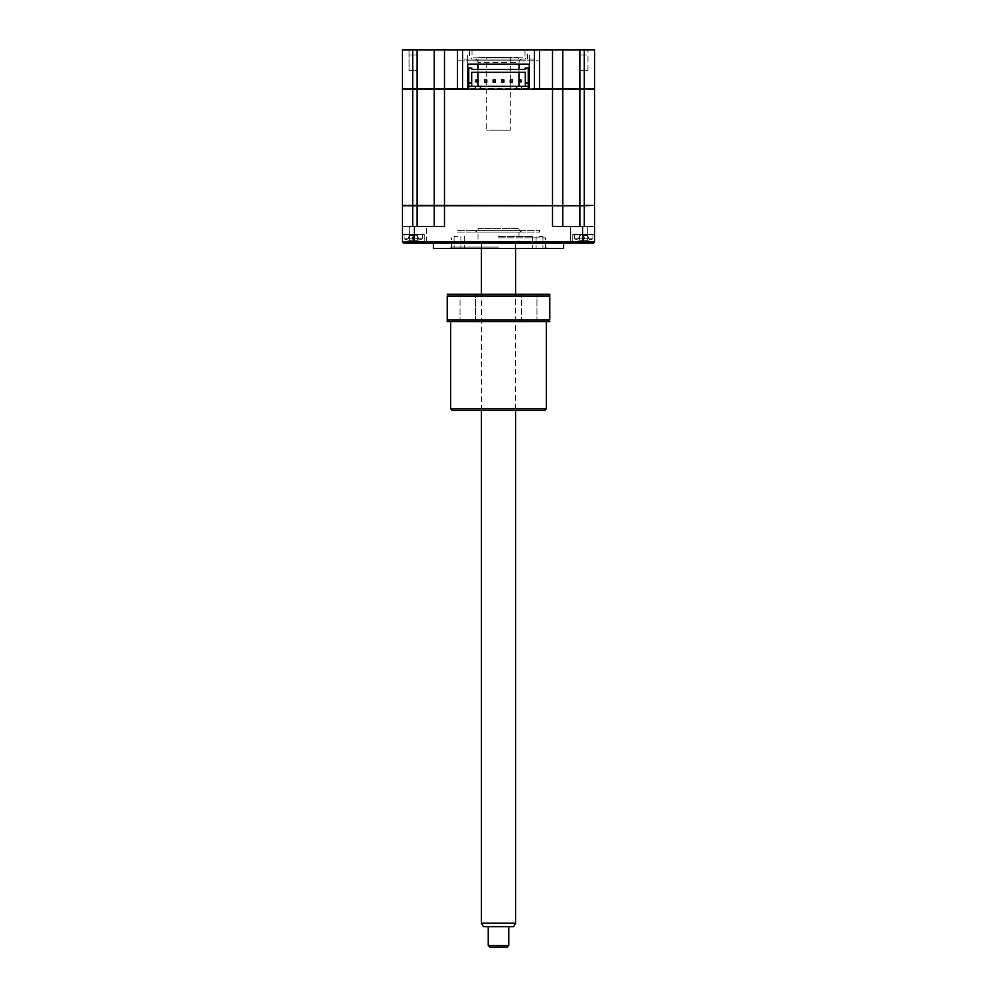 <?xml version="1.0" encoding="UTF-8"?>
<svg xmlns="http://www.w3.org/2000/svg" width="997" height="997" viewBox="0 0 997 997"><rect width="100%" height="100%" fill="white"/><g stroke="black" fill="none" stroke-linecap="round" stroke-linejoin="round"><path stroke-width="0.75" stroke-dasharray="4.99 3.74" d="M417.569 70.363L417.569 49.85L409.032 49.85L417.569 49.85L409.032 49.85L417.569 49.85L417.569 70.363L409.032 70.363L409.032 49.85L409.032 70.363L417.569 70.363M587.968 70.363L587.968 49.85L579.431 49.85L587.968 49.85L579.431 49.85L587.968 49.85L587.968 70.363L579.431 70.363L579.431 49.85L579.431 70.363L587.968 70.363M534.579 59.085L527.575 59.085L534.579 59.085L534.579 49.85L527.575 49.85L534.579 49.85M527.575 59.085L527.575 49.85M472.005 49.85L472.005 57.888L470.808 59.085L526.192 59.085L524.995 57.888L472.005 57.888L524.995 57.888L524.995 49.85L472.005 49.85L524.995 49.85M469.425 59.085L462.421 59.085L469.425 59.085L469.425 49.85L462.421 49.85L469.425 49.85M462.421 59.085L462.421 49.85M534.392 49.85L534.392 88.471L533.707 89.157L408.944 89.157L467.73 89.157L462.608 88.471L462.608 49.85M539.514 89.157L457.486 89.157M594.548 89.157L402.452 89.157L402.452 205.382L412.696 205.382L402.452 205.718L434.231 205.718L434.231 226.581L444.488 226.581L434.231 226.581L434.231 205.718L552.512 205.382L444.488 205.382L444.488 226.581L414.416 226.581L414.416 241.959L402.452 241.959L402.452 234.432L413.294 234.432C406.053 234.432 406.053 234.432 413.294 234.432C420.547 234.432 420.547 234.432 413.294 234.432L424.236 234.432L413.294 234.432C406.053 234.432 406.053 234.432 413.294 234.432C420.547 234.432 420.547 234.432 413.294 234.432L424.236 234.432L402.452 234.432L402.452 241.959L413.294 241.959L402.452 241.959L403.473 242.981L402.452 241.959L403.473 242.981L425.258 242.981L403.473 242.981L402.452 241.959L424.236 241.959L402.452 241.959L402.452 234.432M594.548 88.471L562.769 88.471L562.084 89.157L562.769 88.471L552.512 88.471L552.512 205.382L444.488 205.382L594.212 205.382M467.73 88.471L444.488 88.471L444.488 205.382L402.788 205.382M594.548 49.85L552.512 49.85L552.512 88.471L529.27 88.471M528.236 88.471L468.764 88.471M552.512 49.85L444.488 49.85L444.488 88.471L402.452 88.471L402.452 49.85L412.696 49.85L412.696 205.382M444.488 49.85L434.231 49.85L434.231 88.471L434.916 89.157M526.192 59.085L470.808 59.085M434.231 88.471L434.231 49.85L412.696 49.85M529.27 55.321L529.27 64.207L529.27 55.321M467.73 64.207L467.73 55.321L467.73 64.207L529.27 64.207M562.769 49.85L562.769 88.471M498.5 237.859L545.496 237.859L498.5 237.859M433.383 248.452L563.617 248.452M498.5 242.981L433.383 242.981L498.5 242.981M579.07 242.981L588.816 242.981L579.07 242.981M579.07 241.959L570.346 241.959L579.07 241.959M579.07 226.581L570.346 226.581L579.07 226.581M417.93 226.581L426.654 226.581L417.93 226.581M417.93 241.959L426.654 241.959L417.93 241.959M417.93 242.981L408.184 242.981L417.93 242.981M417.145 226.581L434.231 226.581L412.696 226.581L417.145 226.581L417.145 205.718M412.696 226.581L402.452 226.581L412.696 226.581L412.696 205.718M562.769 205.718L562.769 226.581L562.769 205.718L552.512 205.718L552.512 226.581L594.548 226.581L552.512 226.581L584.304 226.581L584.304 205.382L562.42 205.382M584.304 226.581L594.548 226.581L594.548 205.718M402.452 205.718L402.452 226.581L414.416 226.581M594.548 241.959L593.527 242.981L571.742 242.981L593.527 242.981L594.548 241.959L593.527 242.981L583.706 242.981L593.527 242.981L594.548 241.959L583.706 241.959L594.548 241.959L594.548 234.432L583.706 234.432C590.947 234.432 590.947 234.432 583.706 234.432C576.453 234.432 576.453 234.432 583.706 234.432L572.764 234.432L594.548 234.432L594.548 241.959L572.764 241.959L594.548 241.959L594.548 234.432L583.706 234.432C590.947 234.432 590.947 234.432 583.706 234.432C576.453 234.432 576.453 234.432 583.706 234.432L594.548 234.432L594.548 241.959L414.416 241.959L414.416 242.981L403.473 242.981L425.258 242.981L403.473 242.981M583.706 234.432L572.764 234.432L583.706 234.432L583.706 241.959L572.764 241.959L583.706 241.959L583.706 234.432M583.706 242.981L571.742 242.981L583.706 242.981L583.706 241.959L583.706 242.981M593.527 242.981L414.416 242.981M498.5 248.452L451.504 248.452L498.5 248.452M522.428 59.085L474.572 59.085L522.428 59.085A3.415 3.415 0 0 0 519.013 62.499L477.987 62.499L519.013 62.499M474.572 59.085A3.415 3.415 0 0 1 477.987 62.499M525.843 59.085L471.157 59.085L525.843 59.085M471.157 60.792L525.843 60.792L471.157 60.792M457.486 60.792L539.514 60.792L457.486 60.792M539.514 248.452L542.941 248.452L539.514 248.452M539.514 236.488L542.941 236.488L539.514 236.488M457.486 248.452L454.059 248.452L457.486 248.452M457.486 236.488L454.059 236.488L457.486 236.488M498.5 247.082L450.644 247.082L498.5 247.082M498.5 236.488L532.685 236.488L498.5 236.488M579.855 49.85L579.855 205.382L562.769 205.382L562.769 89.157L562.769 205.382L552.512 205.382M594.548 205.382L584.304 205.382L584.304 89.157M471.843 68.132L468.764 68.132L468.764 89.157L528.236 89.157L528.236 68.132L525.157 68.132M525.157 69.503L471.843 69.503M468.764 86.34L471.668 86.34L471.668 72.32L525.332 72.32L525.332 86.34L528.236 86.34M528.236 82.925L525.332 82.925M583.719 89.157L588.654 89.157L583.719 89.157M473.201 89.157L523.799 89.157L473.201 89.157M528.236 89.157L468.764 89.157M413.319 89.157L418.254 89.157L413.319 89.157M434.231 89.157L434.231 205.382L434.231 89.157L434.231 205.382L417.145 205.382L417.145 49.85M444.488 205.382L434.231 205.382M578.721 205.382L588.679 205.382L578.721 205.382M452.015 205.382L544.985 205.382L452.015 205.382M408.321 205.382L418.279 205.382L408.321 205.382M475.432 89.157L475.432 86.34M480.38 89.157L480.38 86.34M516.62 89.157L516.62 86.34M521.568 89.157L521.568 86.34M471.668 86.34L525.332 86.34M471.668 82.925L468.764 82.925M493.129 79.947L495.322 79.947L495.322 82.14L493.129 82.14L493.129 79.947M510.227 79.947L512.408 79.947L512.408 82.14L510.227 82.14L510.227 79.947M501.678 79.947L503.871 79.947L503.871 82.14L501.678 82.14L501.678 79.947M484.592 79.947L486.773 79.947L486.773 82.14L484.592 82.14L484.592 79.947M592.928 238.819L574.471 238.819L592.928 238.819L592.928 234.432L574.471 234.432L592.928 234.432L592.928 238.819A23.928 23.928 0 0 1 589.003 240.065A23.928 23.928 0 0 0 592.928 238.819M583.706 240.065L587.594 240.302A23.355 22.445 -0 0 0 589.501 239.916L589.501 239.916A23.355 22.445 -0 0 1 587.594 240.302L579.805 240.302A23.355 22.445 0 0 1 577.899 239.916L577.899 239.916A23.355 22.445 -0 0 0 579.805 240.302L587.594 240.302A23.355 22.445 -0 0 0 589.501 239.916L589.501 239.916A23.355 22.445 -0 0 1 587.594 240.302L583.706 240.065M574.471 234.432L574.471 238.819L583.706 238.819L574.471 238.819A23.928 23.928 0 0 0 578.397 240.065A23.928 23.928 0 0 1 574.471 238.819L574.471 234.432L592.928 234.432L574.471 234.432M583.706 235.192L587.732 235.653L589.501 239.916L587.594 235.653L587.594 240.302M583.706 235.653L582.373 240.302L579.805 240.302A23.355 22.445 0 0 1 577.899 239.916L577.899 239.916A23.355 22.445 -0 0 0 579.805 240.302L582.373 240.302L583.706 235.653L582.485 239.916L583.706 235.653L585.04 240.302L583.706 235.653L582.373 240.302L583.706 235.653L582.485 239.916L583.706 235.653L585.04 240.302M580.827 235.192L579.805 235.653L579.805 240.302L579.805 235.653L579.805 240.302L579.805 235.653L577.899 239.916L579.668 235.653L580.827 235.192M422.529 238.819L404.072 238.819L422.529 238.819L422.529 234.432L404.072 234.432L422.529 234.432L422.529 238.819A23.928 23.928 0 0 1 418.603 240.065A23.928 23.928 0 0 0 422.529 238.819M413.294 240.065L417.195 240.302A23.355 22.445 -0 0 0 419.101 239.916L419.101 239.916A23.355 22.445 -0 0 1 417.195 240.302L409.406 240.302A23.355 22.445 0 0 1 407.499 239.916L407.499 239.916A23.355 22.445 -0 0 0 409.406 240.302L417.195 240.302A23.355 22.445 -0 0 0 419.101 239.916L419.101 239.916A23.355 22.445 -0 0 1 417.195 240.302L409.406 240.302A23.355 22.445 0 0 1 407.499 239.916L407.499 239.916A23.355 22.445 -0 0 0 409.406 240.302L413.294 240.065M404.072 234.432L404.072 238.819L413.294 238.819L404.072 238.819A23.928 23.928 0 0 0 407.997 240.065A23.928 23.928 0 0 1 404.072 238.819L404.072 234.432L422.529 234.432L404.072 234.432M410.428 235.192L409.269 235.653L407.499 239.916L409.269 235.653L416.173 235.192L410.428 235.192L413.294 235.192L411.96 240.302L413.294 235.653L414.627 240.302L413.294 235.653L414.515 239.916L413.294 235.653L412.073 239.916L413.294 235.653L414.627 240.302L413.294 235.653L414.515 239.916L413.294 235.653L411.96 240.302M409.406 235.653L409.406 240.302M417.332 235.653L417.195 240.302L417.195 235.653L417.195 240.302L417.195 235.653L416.173 235.192L417.332 235.653L419.101 239.916L417.332 235.653M586.572 235.192L587.594 235.653M486.71 57.365L510.29 57.365L486.71 57.365L486.71 130.183L510.29 130.183L486.71 130.183M510.29 57.365L510.29 130.183M479.694 57.365L517.306 57.365L479.694 57.365L477.987 59.085L519.013 59.085L519.013 64.207M517.306 57.365L519.013 59.085L477.987 59.085L477.987 64.207M519.013 69.503L519.013 72.32M519.013 86.34L477.987 86.427L519.013 86.427M477.987 69.503L477.987 72.32M522.428 232.039A3.415 3.415 0 0 1 519.013 228.625L519.013 241.274L477.987 241.274L477.987 228.625L519.013 228.625L477.987 228.625A3.415 3.415 0 0 1 474.572 232.039L522.428 232.039L474.572 232.039M479.694 242.981L517.306 242.981L519.013 241.274L477.987 241.274L479.694 242.981L517.306 242.981M525.843 232.039L471.157 232.039L525.843 232.039M513.879 242.981L483.121 242.981L513.879 242.981M579.755 54.972L587.644 54.972L579.755 54.972M409.356 54.972L417.245 54.972L409.356 54.972M457.486 230.332L539.514 230.332L457.486 230.332L457.486 232.039L539.514 232.039L457.486 232.039M539.514 230.332L539.514 232.039M471.157 230.332L525.843 230.332L471.157 230.332M536.959 321.607L536.959 294.252L521.568 294.252L536.959 294.252L521.568 294.252L536.959 294.252L536.959 321.607L521.568 321.607L521.568 294.252L521.568 321.607L536.959 321.607M475.432 321.607L475.432 294.252L460.041 294.252L475.432 294.252L460.041 294.252L475.432 294.252L475.432 321.607L460.041 321.607L460.041 294.252L460.041 321.607L475.432 321.607M546.356 408.77L450.644 408.77M450.644 321.607L546.356 321.607L450.644 321.607M544.649 410.477L452.351 410.477M447.229 319.9L549.771 319.9L549.771 295.972L447.229 295.972M447.229 321.607L549.771 321.607M549.771 294.252L447.229 294.252M515.586 410.477L481.414 410.477L515.586 410.477L515.586 294.252L481.414 294.252L515.586 294.252M489.951 947.15L507.049 947.15M508.757 945.443L488.243 945.443M483.383 926.637L513.617 926.637M515.586 923.222L481.414 923.222M498.562 242.981L481.414 242.981L498.562 242.981M584.304 49.85L584.304 88.471M413.294 234.432L413.294 242.981L413.294 234.432M579.855 226.581L579.855 205.718M582.584 226.581L582.584 242.981M545.496 248.452L545.496 237.859M587.781 241.959L588.816 242.981L587.781 241.959L587.781 226.581L587.781 241.959M426.654 241.959L426.654 226.581L426.654 241.959L427.676 242.981L426.654 241.959M424.236 234.432L424.236 241.959L425.258 242.981L424.236 241.959L424.236 234.432M409.219 241.959L408.184 242.981L409.219 241.959L409.219 226.581L409.219 241.959M570.346 241.959L569.324 242.981L570.346 241.959L570.346 226.581L570.346 241.959M572.764 234.432L572.764 241.959L571.742 242.981L572.764 241.959L572.764 234.432M451.504 248.452L451.504 237.859M542.941 236.488L542.941 248.452M460.901 236.488L460.901 248.452M452.015 248.452L450.644 247.082M532.685 236.488L532.685 248.452M464.315 236.488L464.315 248.452M544.985 248.452L546.356 247.082M454.059 236.488L454.059 248.452M536.099 236.488L536.099 248.452M481.414 410.477L481.414 294.252M481.414 248.452L481.414 242.981M515.586 248.452L515.586 242.981"/><path stroke-width="1.5" d="M412.696 49.85L412.696 88.471L402.452 88.471L403.124 89.157L402.452 88.471L402.452 49.85L539.514 49.85L539.514 89.157L533.707 89.157L534.392 88.471L594.548 89.157L594.548 205.382L594.548 89.157M539.514 49.85L579.855 49.85L579.855 88.471L584.304 88.471L584.304 205.382L594.548 205.382M579.855 49.85L594.548 49.85L594.548 88.471L593.876 89.157L594.548 88.471L584.304 88.471L584.304 89.157M529.27 88.471L528.236 88.471M468.764 88.471L467.73 88.471M417.145 49.85L417.145 89.157L412.696 89.157L412.696 205.382L402.452 205.382L402.452 89.157L412.696 89.157L412.696 88.471L434.231 88.471L434.916 89.157L434.231 88.471L462.608 88.471L463.293 89.157L457.486 89.157L457.486 49.85M462.608 49.85L462.608 88.471M434.231 88.471L434.231 49.85L434.231 88.471L434.916 89.157M529.27 64.207L529.27 89.157L529.27 64.207L467.73 64.207L467.73 89.157L467.73 64.207M516.62 89.157L516.62 86.34L521.568 86.34L521.568 89.157L444.488 89.157L444.488 205.382L584.304 205.718L562.769 205.718L562.769 226.581L562.769 205.718L402.452 205.718L402.452 234.432M552.512 49.85L552.512 89.157L521.568 89.157M534.392 49.85L534.392 88.471M562.769 49.85L562.769 88.471M594.548 49.85L594.548 88.471M563.617 242.981L563.617 248.452L433.383 248.452L433.383 242.981M412.696 205.382L417.145 205.382L417.145 226.581M434.231 205.382L417.145 205.382L417.145 89.157L434.231 89.157L434.231 205.382L444.488 205.382L444.488 226.581L402.452 226.581L402.452 241.959L403.473 242.981L402.452 241.959L594.548 241.959L594.548 226.581L594.548 241.959L593.527 242.981L403.473 242.981M579.855 226.581L579.855 89.157L562.769 89.157L562.769 205.382L562.769 89.157L552.512 89.157L552.512 226.581L582.584 226.581L582.584 242.981M584.304 226.581L584.304 205.718L594.212 205.382M594.548 205.718L594.548 226.581L582.584 226.581M434.231 226.581L434.231 205.718L434.231 226.581M594.548 241.959L593.527 242.981M521.568 86.34L528.236 86.34L528.236 89.157M528.236 86.34L528.236 68.132L525.157 68.132L525.157 69.503L471.843 69.503L471.843 68.132L468.764 68.132L468.764 82.925L471.668 82.925L471.668 86.34M525.332 86.34L525.332 72.32L471.668 72.32L471.668 82.925M528.236 82.925L525.332 82.925M434.231 89.157L444.488 89.157L444.488 49.85M475.432 89.157L475.432 86.34L516.62 86.34M468.764 89.157L468.764 86.34L475.432 86.34M480.38 89.157L480.38 86.34M468.764 86.34L468.764 82.925M478.224 79.947L478.224 82.14L478.224 79.947L476.043 79.947L478.224 79.947M476.043 79.947L476.043 82.14L476.043 79.947M493.129 82.14L495.322 82.14L495.322 79.947L493.129 79.947L493.129 82.14M510.227 82.14L512.408 82.14L512.408 79.947L510.227 79.947L510.227 82.14M520.957 79.947L520.957 82.14L520.957 79.947L518.776 79.947L520.957 79.947M518.776 79.947L518.776 82.14L518.776 79.947M501.678 82.14L503.871 82.14L503.871 79.947L501.678 79.947L501.678 82.14M484.592 82.14L486.773 82.14L486.773 79.947L484.592 79.947L484.592 82.14M519.013 64.207L519.013 69.503M519.013 72.32L519.013 86.34M477.987 64.207L477.987 69.503M477.987 72.32L477.987 86.34M450.644 408.77L546.356 408.77L544.649 410.477L452.351 410.477L450.644 408.77L450.644 321.607M546.356 408.77L546.356 321.607M447.229 319.9L549.771 319.9L549.771 295.972L447.229 295.972L447.229 321.607L447.229 295.972M549.771 321.607L447.229 321.607M549.771 294.252L549.771 295.972L549.771 294.252L447.229 294.252M508.757 945.443L507.049 947.15L489.951 947.15L488.243 945.443L508.757 945.443L508.757 926.637M515.586 923.222L513.617 926.637L483.383 926.637L481.414 923.222L515.586 923.222L515.586 410.477M584.304 49.85L584.304 88.471M412.696 205.718L412.696 226.581M414.416 226.581L414.416 242.981M488.243 945.443L488.243 926.637M481.414 923.222L481.414 410.477M481.414 294.252L481.414 248.452M515.586 294.252L515.586 248.452"/></g></svg>
